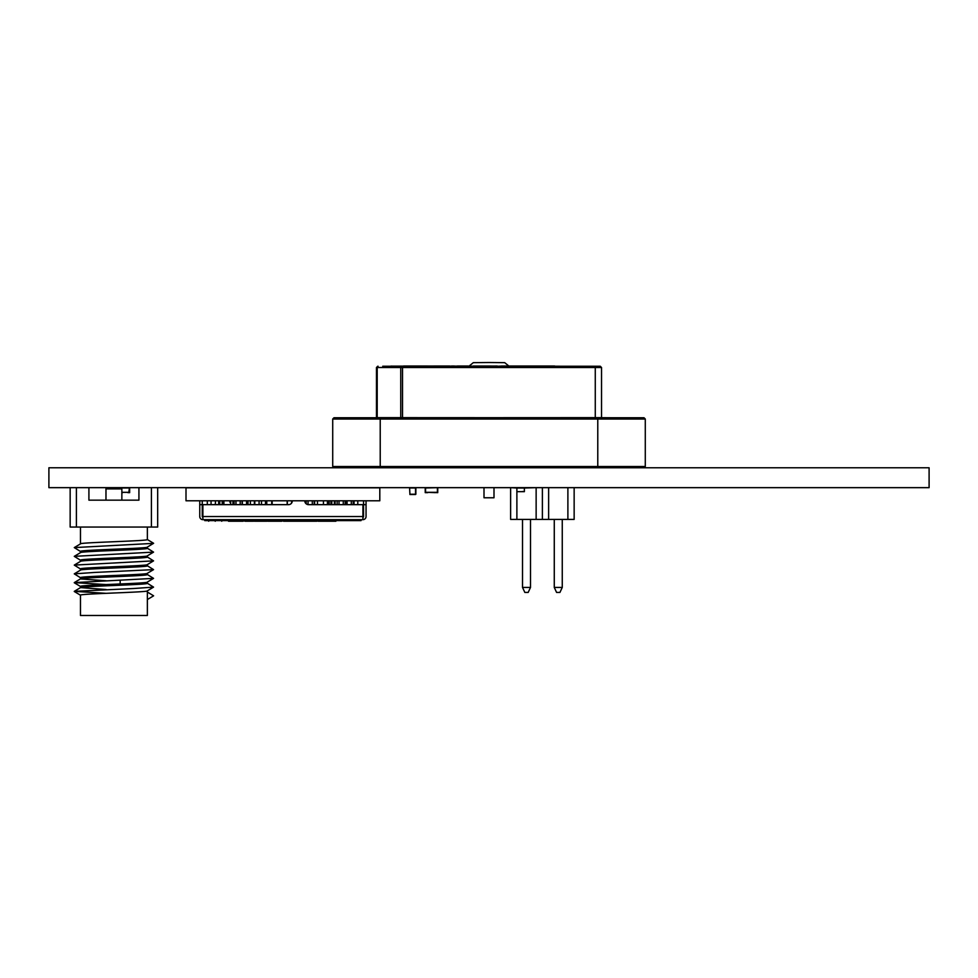 <?xml version="1.0" encoding="UTF-8"?>
<svg xmlns="http://www.w3.org/2000/svg" width="978" height="978" viewBox="0 0 978 978"><rect width="100%" height="100%" fill="white"/><g stroke="black" fill="none" stroke-linecap="round" stroke-linejoin="round"><path stroke-width="1.47" d="M929.1 467.777L929.1 487.655L48.9 487.655L48.9 467.777L929.1 467.777M536.14 487.655L542.387 487.655L542.387 519.416L536.14 519.416L536.14 487.655L524.012 488.034M519.012 488.034L522.252 488.034M516.885 491.653L524.379 491.653L522.362 491.531L524.379 491.531L524.379 488.034L516.885 488.034L516.885 519.416L510.626 519.416L510.626 487.655L517.252 488.034M508.951 366.127L504.721 362.667L489 362.508L473.279 362.667L469.049 366.127M473.352 366.127L497.215 366.127M508.89 366.004L517.753 366.004M494 487.655L494 497.778L484 497.778L484 487.655M501.433 366.004L546.995 366.127M423.987 366.127L463.621 366.127M499.648 366.127L505.528 366.127M506.543 366.127L513.364 366.127M390.858 366.127L587.142 366.249L390.858 366.127M527.154 366.127L525.394 366.127M486.249 366.127L490.308 366.127M491.359 366.127L490.333 366.127M382.728 366.249L600.272 366.249L595.272 366.249L595.272 367.508L376.469 367.508L376.469 417.643L644.037 417.765L597.778 417.765L597.778 419.012L332.716 419.012L332.716 466.53L645.284 466.53L645.284 419.012L597.778 419.012L597.778 467.777M600.272 366.249L601.531 367.508L601.531 417.643L333.963 417.765L597.778 417.765M363.975 417.765L595.272 417.765M332.716 419.012L333.963 417.765L332.716 419.012L333.963 417.765L332.716 419.012L332.716 466.53L333.963 467.777L332.716 466.53L333.963 467.777L332.716 466.53L332.716 419.012L332.716 466.53M645.284 419.012L644.037 417.765L645.284 419.012L645.284 466.53L644.037 467.777M601.531 417.643L601.531 367.508L595.272 367.508L595.272 417.643L614.025 417.765M376.469 417.643L376.469 367.508L376.469 417.643M377.728 366.249L376.469 367.508L377.728 366.249M547.851 366.004L540.382 366.004M545.504 366.004L536.323 366.004M533.12 366.004L519.465 366.004M460.271 366.004L457.349 366.004M467.802 366.004L457.777 366.004M468.23 366.004L465.406 366.004M465.455 366.004L459.904 366.004M465.883 366.004L459.697 366.004M451.579 366.004L454.354 366.004M449.66 366.004L435.357 366.004M445.234 366.004L439.794 366.004M403.596 366.004L418.193 366.004M410.54 366.004L422.484 366.004M506.396 366.004L525.394 366.004M521.237 366.004L506.543 366.004M520.235 366.127L521.237 366.127M478.67 366.004L491.359 366.004M473.352 366.004L483.45 366.004L473.413 366.127M483.45 366.127L497.215 366.004M525.504 366.004L554.648 366.004M544.294 366.004L536.042 366.004M423.046 366.004L452.166 366.127M441.799 366.004L433.731 366.004M463.572 366.127L453.865 366.127M415.858 494.22L415.552 487.655L409.916 487.655L415.54 487.973L415.54 494.22L409.916 494.22L409.611 487.973L415.858 487.973L415.54 494.538L409.916 494.538L415.858 494.22L415.858 487.973M409.916 494.538L409.611 487.973L409.916 494.538M536.14 519.416L516.885 519.416M530.516 587.423L528.181 592.436L524.844 592.436L522.509 587.423L530.516 587.423L530.516 519.416M522.509 587.423L522.509 519.416M542.387 487.655L548.634 487.655L548.634 519.416L542.387 519.416L542.387 487.655M567.888 487.655L574.147 487.655L574.147 519.416L567.888 519.416L567.888 487.655L548.634 487.655M567.888 519.416L548.634 519.416M574.147 493.902L574.147 487.655M562.264 587.423L559.929 592.436L556.592 592.436L554.269 587.423L562.264 587.423L562.264 519.416M554.269 587.423L554.269 519.416M122.592 492.655L121.859 492.655M121.859 492.325L129.426 492.325L129.426 487.985L120.82 487.655M127.458 487.985L129.658 487.655L129.658 492.655L128.778 492.655L129.426 487.985L123.032 487.985M123.032 487.655L127.458 487.655M127.898 492.655L128.778 492.655M357.789 504.66L357.789 500.785M354.036 504.66L354.036 500.785M219.769 504.66L219.769 500.785L219.769 504.66M218.693 504.66L218.693 500.785M215.417 500.785L215.417 504.66M223.29 504.66L223.29 500.785M222.214 504.66L222.214 500.785L222.214 504.66M230.661 504.66L230.661 500.785M232.947 500.785L232.947 504.66M254.378 504.66L254.378 500.785L254.378 504.66M250.38 500.785L250.38 504.66L250.38 500.785M271.713 504.66L271.713 500.785M266.762 504.66L266.762 500.785M259.084 504.66L259.084 500.785M339.024 504.66L339.024 500.785L339.024 504.66M337.141 504.66L337.141 500.785M345.148 504.66L345.148 500.785M343.266 504.66L343.266 500.785L343.266 504.66M314.183 504.66L314.183 500.785M312.3 504.66L312.3 500.785L312.3 504.66M308.058 504.624L308.058 500.785L308.058 504.624M306.175 503.817L306.175 500.785M242.092 504.66L242.092 500.785M240.209 504.66L240.209 500.785L240.209 504.66M235.967 504.66L235.967 500.785L235.967 504.66M234.084 504.66L234.084 500.785M314.635 504.66L314.635 500.785M317.471 500.785L317.471 504.66M346.285 500.785L346.285 504.66M248.009 500.785L248.009 504.66L248.009 500.785M246.933 504.66L246.933 500.785M254.793 500.785L254.793 504.66M223.913 500.785L223.913 504.66M327.74 504.66L327.74 500.785L327.74 504.66M272.153 500.785L272.153 504.66L272.153 500.785M305.014 502.179L305.014 500.785L305.014 502.179M246.578 504.66L246.578 500.785L246.578 504.66M242.336 504.66L242.336 500.785L242.336 504.66M287.336 504.66L287.336 500.785L287.336 504.66M291.591 500.785L291.591 503.083L291.591 500.785M334.342 504.66L334.342 500.785M327.422 504.66L327.422 500.785L327.422 504.66M323.425 500.785L323.425 504.66L323.425 500.785M265.49 504.66L265.49 500.785M261.493 500.785L261.493 504.66L261.493 500.785M347.043 504.66L347.043 500.785L347.043 504.66M353.168 504.66L353.168 500.785M351.298 504.66L351.298 500.785L351.298 504.66M329.195 504.66L329.195 500.785L329.195 504.66M330.992 500.785L330.992 504.66L330.992 500.785M328.4 500.785L328.4 504.66M331.786 500.785L331.786 504.66M287.177 504.66L287.177 500.785M272.165 504.66L272.165 500.785M335.112 504.66L335.112 500.785M211.065 504.66L211.065 500.785M207.312 504.66L207.312 500.785M186.003 487.655L186.003 500.785L379.806 500.785L379.806 487.655M379.806 500.785L373.449 500.785M186.003 487.826L379.806 487.826M186.003 500.785L192.36 500.785M359.171 500.785L370.417 500.785M195.38 500.785L206.639 500.785M322.764 487.765L323.4 487.826M323.4 487.765L333.364 487.826M343.73 487.826L344.354 487.826M344.354 487.765L354.513 487.826M292.288 500.785L292.288 500.907A3.753 3.753 0 0 1 288.534 504.66L202.886 504.66L202.886 519.66L362.924 519.66L362.924 504.66L308.535 504.66A3.753 3.753 0 0 1 304.794 500.907L304.794 500.785M202.886 519.66A3.13 3.13 0 0 1 199.756 516.543L199.756 500.907M366.053 500.907L366.053 516.543A3.13 3.13 0 0 1 362.924 519.66M202.886 517.166A0.623 0.623 0 0 1 202.263 516.543L202.263 504.66L199.756 504.66M366.053 504.66L363.547 504.66L363.547 516.543A0.623 0.623 0 0 1 362.924 517.166M202.263 500.907L202.263 504.66M230.661 503.328A3.753 3.753 0 0 1 229.769 500.907L229.769 500.785M215.417 504.147A3.753 3.753 0 0 1 213.522 504.66M363.547 504.66L363.547 500.907M354.794 519.66L354.794 520.614L211.016 520.614L211.016 519.66M354.794 520.614L361.041 520.614L361.041 519.66M204.757 519.66L204.757 520.614L211.016 520.614M295.796 520.614L295.796 521.237L283.534 521.237L283.534 520.614L281.578 521.237L281.578 520.614M281.578 521.237L267.85 521.237L267.85 520.614M269.109 521.237L269.109 520.614M315.393 520.614L315.393 521.237L308.693 521.237L308.693 520.614M308.07 521.237L308.693 521.237L308.07 520.614M318.168 520.614L318.168 521.237L316.786 520.614M318.168 521.237L335.662 521.237L335.417 520.614M316.334 520.614L316.786 521.237M316.456 521.237L316.456 520.614M308.021 520.614L308.021 521.237L295.992 521.237L295.992 520.614M316.334 521.237L315.393 521.237M286.688 521.237L286.688 520.614M291.774 521.237L291.774 520.614M292.642 521.237L292.642 520.614M253.485 520.614L253.485 521.237L248.241 521.237L248.241 520.614M248.241 521.237L245.136 521.237L245.136 520.614M245.136 521.237L243.131 520.614M228.51 520.614L228.51 521.237L228.693 520.614M243.131 521.237L228.693 521.237M266.908 520.614L266.908 521.237L254.414 521.237L254.414 520.614M215.221 521.237C206.798 521.237 206.798 521.237 215.221 521.237C223.644 521.237 223.644 521.237 215.221 521.237L215.221 520.614M435.234 492.655L427.741 492.325L437.741 492.655L437.741 487.655L425.564 487.985L425.564 492.325L437.411 492.325L437.411 487.985L437.411 492.325L436.494 492.655M426.481 492.655L425.564 492.325L425.564 487.985L428.364 487.655L425.234 487.655L425.234 492.655L427.741 492.655M120.172 580.26L120.172 583.964M121.859 500.161L121.859 488.902A1.247 1.247 -90 0 0 120.6 487.655L107.225 487.655L120.6 487.655M121.859 488.902L105.979 488.902A1.247 1.247 90 0 1 107.225 487.655M105.979 488.902L105.979 500.161M80.465 552.668C78.423 551.213 149.402 549.746 147.36 548.291L147.36 547.081C149.402 548.499 78.423 549.966 80.465 551.421L80.465 552.631L80.465 551.421M80.465 543.878L80.465 527.044L80.465 543.878C78.423 542.46 149.402 541.005 147.36 539.538L147.36 527.044M147.36 590.846L147.36 592.057L147.36 590.846C149.402 592.265 78.423 593.719 80.465 595.186L80.465 615.492L147.36 615.492L147.36 599.551L153.607 595.81L147.36 592.057L147.36 599.551M106.137 589.526L80.538 587.595L74.279 591.36L133.766 588.511L153.558 587.118L147.287 583.218M80.465 587.68C78.423 586.225 149.402 584.758 147.36 583.304L147.36 582.057C149.402 583.511 78.423 584.966 80.465 586.433L80.465 587.644L80.465 586.433M106.137 584.575L74.279 582.607L153.558 578.377L147.36 582.057L147.36 583.304M106.137 580.773L80.465 578.927C78.423 577.472 149.402 576.005 147.36 574.551L147.36 573.304C149.402 574.758 78.423 576.225 80.465 577.68L80.465 578.89L80.465 577.68M80.538 577.766L74.279 573.854L94.071 572.472L153.558 569.624L147.36 573.304L147.36 574.551M80.465 570.174C78.423 568.719 149.402 567.252 147.36 565.797L147.36 564.587L147.36 565.797M80.465 568.927L80.465 570.137L80.465 568.927C78.423 567.472 149.402 566.005 147.36 564.55M80.465 561.421C78.423 559.966 149.402 558.499 147.36 557.044L147.36 555.834C149.402 557.252 78.423 558.719 80.465 560.174L80.465 561.384L80.465 560.174M157.678 500.161L157.678 527.044L157.678 487.655L138.925 487.655L138.925 500.161L88.912 500.161L88.912 487.655L88.912 500.161M157.678 487.655L157.678 527.044L70.159 527.044L70.159 487.655L88.912 487.655M147.36 539.538L153.607 543.291L147.287 547.13M153.607 595.81L147.287 591.971M106.137 593.328L74.279 591.36M153.558 578.377L147.287 574.465M153.558 569.624L147.287 565.712M80.538 569.013L74.279 565.101L153.558 560.871L147.287 556.959M80.538 560.26L74.279 556.348L153.558 552.118L147.287 548.206M80.538 551.506L74.279 547.594L153.558 543.365M380.222 417.765L380.222 467.777M402.52 417.643L402.52 366.249M378.095 366.249L377.202 367.508L377.202 417.643M400.748 417.643L400.748 367.508L401.628 366.249M362.924 516.543L202.886 516.543M279.463 521.237L279.463 520.614M276.334 521.237L276.334 520.614M272.618 521.237L272.618 520.614M270.038 521.237L270.038 520.614M335.662 521.237L335.662 520.614M316.713 520.614L316.713 521.237M316.848 521.237L316.848 520.614M264.341 521.237L264.341 520.614M256.982 521.237L256.982 520.614M76.406 527.044L76.406 487.655M151.419 527.044L151.419 487.655M335.882 520.614L335.882 521.237M208.693 520.614L208.693 521.237M221.749 520.614L221.749 521.237M147.36 557.044L147.36 555.834M147.36 548.291L147.36 547.081M80.538 578.842L74.279 582.607M80.538 570.088L74.279 573.854M80.538 561.335L74.279 565.101M80.538 552.582L74.279 556.348M80.538 543.829L74.279 547.594M74.279 591.494L80.538 595.26M153.558 587.118L147.287 590.883M74.279 582.754L80.538 586.507M153.558 560.871L147.287 564.636M153.558 552.118L147.287 555.883"/></g></svg>
